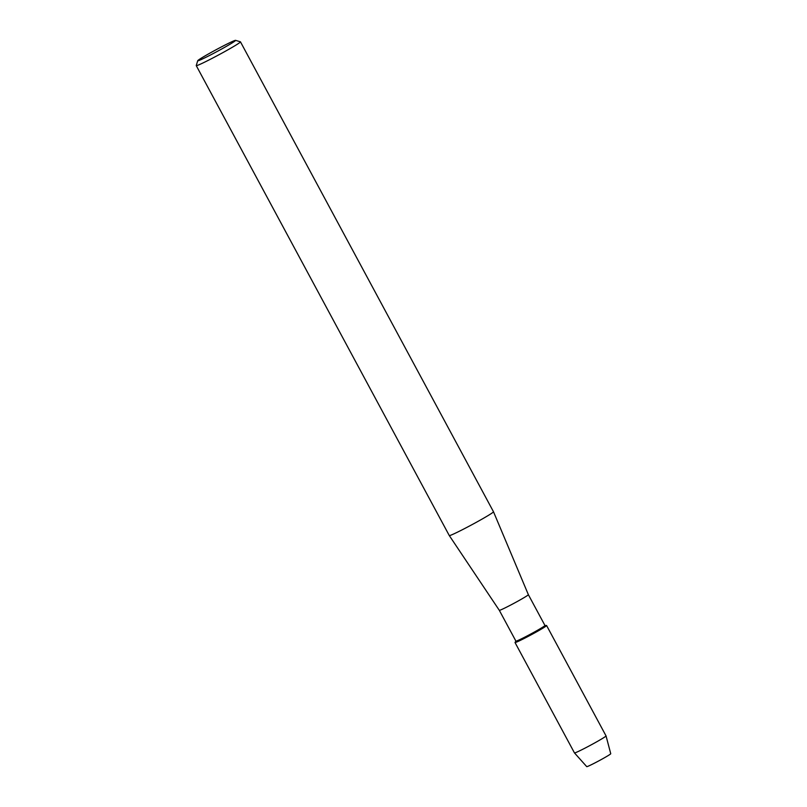 <?xml version="1.0" encoding="UTF-8"?>
<svg xmlns="http://www.w3.org/2000/svg" width="807" height="807" viewBox="0 0 807 807"><rect width="100%" height="100%" fill="white"/><g stroke="black" fill="none" stroke-linecap="round" stroke-linejoin="round"><path stroke-width="1.21" d="M610.637 753.698A13.628 0.646 151.7 0 1 607.943 755.715A13.628 0.646 151.7 0 1 594.194 763.301A13.628 0.646 151.7 0 1 586.78 766.549M606.047 735.923A17.925 0.847 151.7 0 1 602.355 738.526A17.925 0.847 151.7 0 1 585.136 748.069A17.925 0.847 151.7 0 1 574.473 752.921L586.75 766.65A13.628 0.646 151.7 0 0 594.85 762.958A13.628 0.646 151.7 0 0 607.943 755.715A13.628 0.646 151.7 0 0 610.748 753.728L606.047 735.923A17.925 0.847 151.7 0 1 606.047 735.923L546.601 625.536A17.925 0.847 151.7 0 1 542.919 628.149A17.925 0.847 151.7 0 0 546.521 625.496L544.937 625.455A16.493 0.777 151.7 0 1 541.568 627.886A16.493 0.777 151.7 0 1 525.639 636.713A16.493 0.777 151.7 0 1 515.905 641.121L499.311 610.314L449.287 535.555A25.098 1.18 151.7 0 1 449.277 535.545L196.262 65.639A25.098 1.18 151.7 0 1 196.252 65.569L197.715 60.727A21.517 1.009 151.7 0 1 202.133 57.64A21.517 1.009 151.7 0 1 222.48 46.362A21.517 1.009 151.7 0 1 235.563 40.35A21.517 1.009 151.7 0 1 231.185 43.517A21.517 1.009 151.7 0 1 209.991 55.239A21.517 1.009 151.7 0 1 197.715 60.727M544.947 625.486L528.363 594.678A16.493 0.777 151.7 0 1 524.974 597.079A16.493 0.777 151.7 0 1 509.076 605.886A16.493 0.777 151.7 0 1 499.311 610.314M528.363 594.678L493.491 511.759A25.098 1.18 151.7 0 1 493.491 511.759A25.098 1.18 151.7 0 1 488.336 515.411A25.098 1.18 151.7 0 1 464.146 528.807A25.098 1.18 151.7 0 1 449.287 535.555M235.563 40.35L240.405 41.803A25.098 1.18 151.7 0 1 240.456 41.833A25.098 1.18 151.7 0 1 235.311 45.495A25.098 1.18 151.7 0 1 211.071 58.911A25.098 1.18 151.7 0 1 196.262 65.639M574.473 752.921A17.925 0.847 151.7 0 1 574.463 752.911L515.027 642.533A17.925 0.847 151.7 0 0 525.609 637.732A17.925 0.847 151.7 0 0 542.919 628.149A17.925 0.847 151.7 0 1 525.004 638.044A17.925 0.847 151.7 0 1 515.048 642.443L515.885 641.101M493.481 511.749L240.456 41.833"/></g></svg>
